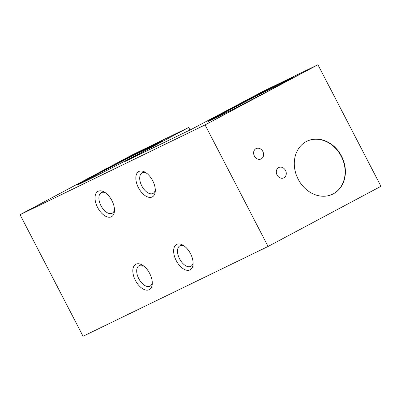 <?xml version="1.0" encoding="UTF-8"?>
<svg xmlns="http://www.w3.org/2000/svg" width="401" height="401" viewBox="0 0 401 401"><rect width="100%" height="100%" fill="white"/><g stroke="black" fill="none" stroke-linecap="round" stroke-linejoin="round"><path stroke-width="0.6" d="M341.512 156.119A29.443 24.546 -115.9 0 1 332.7 194.159A29.443 24.546 -115.9 0 1 298.179 179.222A29.443 24.546 -115.9 0 1 306.991 141.182A29.443 24.546 -115.9 0 1 341.512 156.119M306.855 141.247A29.443 24.546 -115.9 0 1 341.241 156.25A29.443 24.546 -115.9 0 1 332.564 194.224M226.61 110.987A47.93 0.837 152.6 0 1 270.219 88.335A47.93 0.837 152.6 0 1 292.971 77.373A47.93 0.837 152.6 0 1 274.229 87.874A47.93 0.837 152.6 0 1 230.615 110.526A47.93 0.837 152.6 0 1 207.868 121.488A47.93 0.837 152.6 0 1 226.61 110.987M210.34 120.516A47.93 0.837 152.6 0 1 226.866 111.473A47.93 0.837 152.6 0 1 290.755 78.832M143.623 151.262A47.93 0.837 -27.4 0 0 162.37 140.761A47.93 0.837 -27.4 0 0 139.618 151.723A47.93 0.837 -27.4 0 0 96.009 174.37A47.93 0.837 -27.4 0 0 77.263 184.876A47.93 0.837 -27.4 0 0 100.014 173.914A47.93 0.837 -27.4 0 0 143.623 151.262M160.154 142.22A47.93 0.837 -27.4 0 0 96.26 174.856A47.93 0.837 -27.4 0 0 79.734 183.904M138.952 171.448A14.381 7.935 61.9 0 1 145.132 172.23A14.381 7.935 61.9 0 1 155.272 191.257A14.381 7.935 61.9 0 1 152.185 196.976A14.381 7.935 61.9 0 1 138.425 187.678A14.381 7.935 61.9 0 1 138.952 171.448M155.297 189.939A11.639 6.426 61.9 0 1 153.062 193.407A11.639 6.426 61.9 0 1 152.941 193.472A11.639 6.426 61.9 0 1 141.859 186.054A11.639 6.426 61.9 0 1 142.109 172.866A11.639 6.426 61.9 0 1 142.23 172.806A11.639 6.426 61.9 0 1 146.24 172.941M176.761 244.384A14.381 7.935 61.9 0 1 182.936 245.166A14.381 7.935 61.9 0 1 193.081 264.194A14.381 7.935 61.9 0 1 189.989 269.913A14.381 7.935 61.9 0 1 176.234 260.615A14.381 7.935 61.9 0 1 176.761 244.384M193.107 262.876A11.639 6.426 61.9 0 1 190.866 266.344A11.639 6.426 61.9 0 1 190.746 266.409A11.639 6.426 61.9 0 1 179.663 258.991A11.639 6.426 61.9 0 1 179.914 245.803A11.639 6.426 61.9 0 1 180.034 245.743A11.639 6.426 61.9 0 1 184.044 245.878M285.527 170.45A5.749 4.797 -115.9 0 1 283.808 177.879A5.749 4.797 -115.9 0 1 277.061 174.961A5.749 4.797 -115.9 0 1 278.785 167.533A5.749 4.797 -115.9 0 1 285.527 170.45M262.85 151.508A5.749 4.797 -115.9 0 1 261.126 158.941A5.749 4.797 -115.9 0 1 254.384 156.024A5.749 4.797 -115.9 0 1 256.104 148.591A5.749 4.797 -115.9 0 1 262.85 151.508M111.373 216.786A14.381 7.935 -118.1 0 0 114.46 211.066A14.381 7.935 -118.1 0 0 104.315 192.039A14.381 7.935 -118.1 0 0 98.14 191.257A14.381 7.935 -118.1 0 0 97.613 207.487A14.381 7.935 -118.1 0 0 111.373 216.786M105.423 192.751A11.639 6.426 -118.1 0 0 101.413 192.615A11.639 6.426 -118.1 0 0 101.293 192.675A11.639 6.426 -118.1 0 0 101.047 205.858A11.639 6.426 -118.1 0 0 112.125 213.277A11.639 6.426 -118.1 0 0 112.245 213.217A11.639 6.426 -118.1 0 0 114.486 209.748M149.177 289.722A14.381 7.935 -118.1 0 0 152.265 283.998A14.381 7.935 -118.1 0 0 142.124 264.976A14.381 7.935 -118.1 0 0 135.944 264.194A14.381 7.935 -118.1 0 0 135.418 280.424A14.381 7.935 -118.1 0 0 149.177 289.722M143.232 265.688A11.639 6.426 -118.1 0 0 139.222 265.552A11.639 6.426 -118.1 0 0 139.102 265.612A11.639 6.426 -118.1 0 0 138.851 278.795A11.639 6.426 -118.1 0 0 149.934 286.214A11.639 6.426 -118.1 0 0 150.054 286.154A11.639 6.426 -118.1 0 0 152.29 282.685M188.696 127.463L132.921 154.535L20.05 214.705L205.066 124.906L317.938 64.736L262.159 91.809L191.568 129.247L125.017 161.498L188.696 127.463L190.014 129.999M20.05 214.705L83.062 336.264L268.079 246.465L205.066 124.906M317.938 64.736L380.95 186.295L268.079 246.465"/></g></svg>

